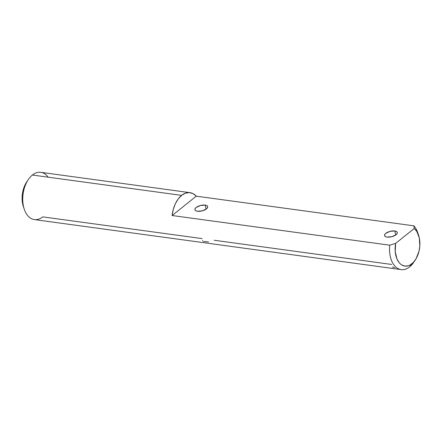 <?xml version="1.0" encoding="UTF-8"?>
<svg xmlns="http://www.w3.org/2000/svg" width="442" height="442" viewBox="0 0 442 442"><rect width="100%" height="100%" fill="white"/><g stroke="black" fill="none" stroke-linecap="round" stroke-linejoin="round"><path stroke-width="0.66" d="M394.767 230.956L395.761 234.956L394.767 230.956L390.021 231.359L385.805 233.332L384.728 234.558L384.595 235.708L385.43 236.597L387.104 237.1A6.558 2.812 166.1 0 1 384.568 235.603A6.558 2.812 166.1 0 1 387.767 232.16A6.558 2.812 166.1 0 1 394.767 230.956A6.558 2.812 166.1 0 1 397.303 232.453A6.558 2.812 166.1 0 1 394.104 235.901A6.558 2.812 166.1 0 1 387.104 237.1L391.85 236.697L396.065 234.73L397.143 233.498L397.275 232.348L396.441 231.459L394.767 230.956M392.524 267.023L394.667 267.681M205.149 205.099L206.138 209.105L205.149 205.099L200.397 205.508L196.182 207.475L195.104 208.701L194.977 209.851L195.806 210.746L197.48 211.243A6.558 2.812 166.1 0 1 194.944 209.751A6.558 2.812 166.1 0 1 198.149 206.303A6.558 2.812 166.1 0 1 205.149 205.099A6.558 2.812 166.1 0 1 207.679 206.596A6.558 2.812 166.1 0 1 204.48 210.044A6.558 2.812 166.1 0 1 197.48 211.243L202.226 210.84L206.442 208.873L207.519 207.641L207.652 206.497L206.817 205.602L205.149 205.099M203.397 241.437L208.607 241.945M202.624 240.437L202.64 240.835M202.088 238.603L42.769 216.878A23.857 14.652 -82.2 0 1 24.271 209.254A23.857 14.652 -82.2 0 1 28.316 179.579A23.857 14.652 -82.2 0 1 32.415 175.032A23.857 14.652 97.8 0 0 22.757 200.751A23.857 14.652 97.8 0 0 34.371 219.591L401.181 269.609A23.857 14.652 -82.2 0 1 389.739 245.188L172.142 215.519A23.857 14.652 -82.2 0 1 181.629 195.381L32.415 175.032L181.629 195.381A23.857 14.652 -82.2 0 1 190.027 192.668A23.857 14.652 -82.2 0 1 196.287 196.165L413.889 225.834L414.22 228.486A19.879 12.21 -82.2 0 1 418.618 235.315A19.879 12.21 -82.2 0 1 415.242 260.045A19.879 12.21 -82.2 0 1 411.828 263.835L409.579 266.896A23.857 14.652 -82.2 0 1 401.181 269.609M28.316 179.579L26.752 181.883A19.879 12.21 97.8 0 0 23.382 206.613L24.271 209.254M418.618 235.315L417.729 232.68A23.857 14.652 97.8 0 0 413.889 225.834L414.22 228.486L395.629 243.387L389.739 245.188A23.857 14.652 97.8 0 0 409.579 266.896A23.857 14.652 97.8 0 0 413.684 262.355L415.242 260.045M414.474 261.106A23.857 14.652 -82.2 0 1 409.579 266.896L411.828 263.835A19.879 12.21 -82.2 0 1 399.049 262.52A19.879 12.21 -82.2 0 1 395.629 243.387L395.22 251.52L396.899 258.785L399.049 262.52L400.38 263.946L401.844 265.034L405.076 266.123L408.485 265.714L410.182 264.951L413.386 262.382L416.149 258.598L418.999 251.288L419.834 245.868L419.325 237.945L416.812 231.453L414.22 228.486L395.629 243.387L389.739 245.188L172.142 215.519L196.287 196.165L413.889 225.834A23.857 14.652 -82.2 0 1 418.16 234.089M391.706 264.46L214.21 240.255M190.027 192.668L40.819 172.319A23.857 14.652 97.8 0 0 32.415 175.032A23.857 14.652 -82.2 0 1 48.184 177.187M23.409 206.69L22.249 201.265L22.426 193.59L24.443 186.209L27.52 180.822M172.142 215.519L173.286 209.409L175.347 203.768L178.192 198.983L181.629 195.381L185.413 193.204L189.292 192.596L192.999 193.607L196.287 196.165L172.142 215.519"/></g></svg>
